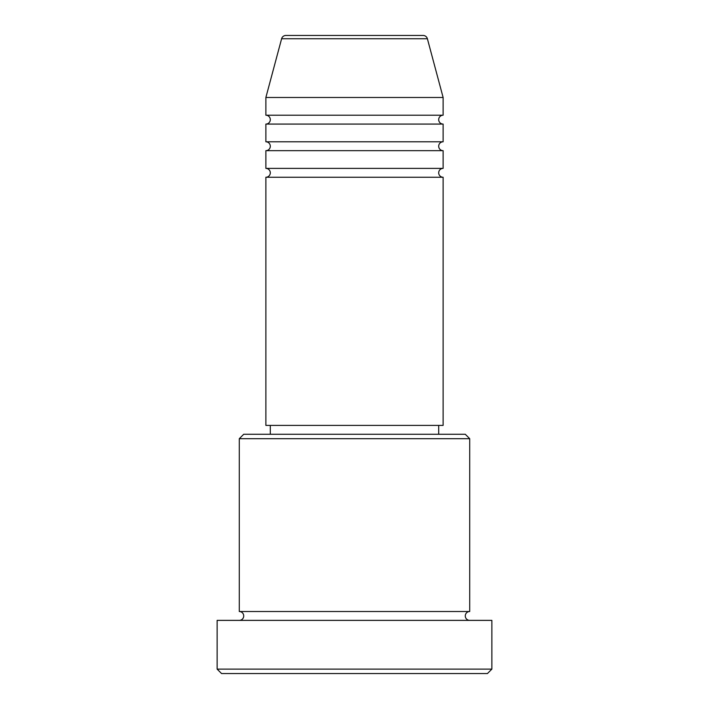<?xml version="1.0" encoding="UTF-8"?>
<svg xmlns="http://www.w3.org/2000/svg" width="709" height="709" viewBox="0 0 709 709"><rect width="100%" height="100%" fill="white"/><g stroke="black" fill="none" stroke-linecap="round" stroke-linejoin="round"><path stroke-width="1.06" d="M423.105 35.45L285.895 35.45L423.105 35.45A4.431 4.431 0 0 1 427.385 38.738L443.125 97.487L265.875 97.487L265.875 115.212A4.431 4.431 0 0 1 270.306 119.644A4.431 4.431 0 0 1 265.875 124.075L265.875 141.8A4.431 4.431 0 0 1 270.306 146.231A4.431 4.431 0 0 1 265.875 150.662L265.875 168.387A4.431 4.431 0 0 1 270.306 172.819A4.431 4.431 0 0 1 265.875 177.25L265.875 425.4L443.125 425.4L443.125 177.25L265.875 177.25M285.895 35.45A4.431 4.431 0 0 0 281.615 38.738L265.875 97.487M443.125 97.487L443.125 115.212A4.431 4.431 0 0 0 438.694 119.644A4.431 4.431 0 0 0 443.125 124.075L443.125 141.8A4.431 4.431 0 0 0 438.694 146.231A4.431 4.431 0 0 0 443.125 150.662L443.125 168.387A4.431 4.431 0 0 0 438.694 172.819A4.431 4.431 0 0 0 443.125 177.25M239.287 438.694L243.719 434.262L465.281 434.262L469.712 438.694L239.287 438.694L239.287 611.512A4.431 4.431 0 0 1 243.719 615.944A4.431 4.431 0 0 1 239.287 620.375M487.438 673.55L221.562 673.55L217.131 669.119L491.869 669.119L487.438 673.55M469.712 438.694L469.712 611.512A4.431 4.431 0 0 0 465.281 615.944A4.431 4.431 0 0 0 469.712 620.375M443.125 150.662L265.875 150.662M443.125 168.387L265.875 168.387M270.306 425.4L270.306 434.262M438.694 425.4L438.694 434.262M469.712 611.512L239.287 611.512M491.869 669.119L491.869 620.375L217.131 620.375L217.131 669.119M443.125 115.212L265.875 115.212M443.125 124.075L265.875 124.075M443.125 141.8L265.875 141.8M427.385 38.738L281.615 38.738"/></g></svg>
